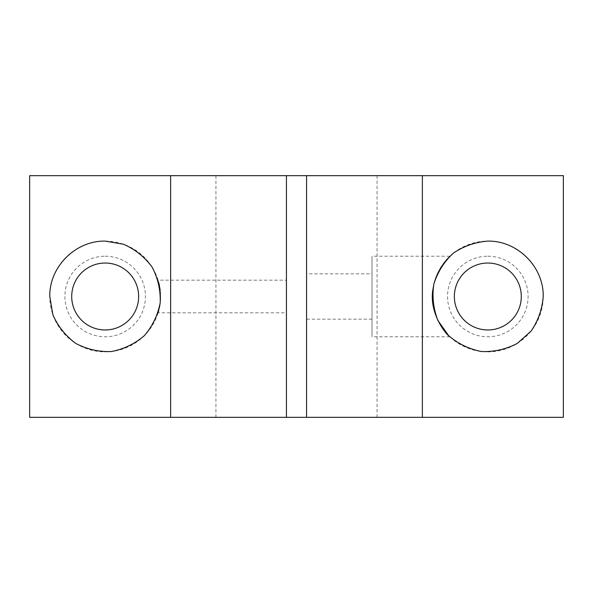 <?xml version="1.0" encoding="UTF-8"?>
<svg xmlns="http://www.w3.org/2000/svg" width="593" height="593" viewBox="0 0 593 593"><rect width="100%" height="100%" fill="white"/><g stroke="black" fill="none" stroke-linecap="round" stroke-linejoin="round"><path stroke-width="0.44" stroke-dasharray="2.96 2.22" d="M306.566 417.339L377.059 417.339L306.566 417.339L306.566 175.661L377.059 175.661L306.566 175.661M306.566 273.84L306.566 319.16L306.566 273.84L372.026 273.84L372.026 319.16L372.026 273.84M29.65 417.339L29.65 175.661L563.35 175.661L563.35 417.339L29.65 417.339M286.434 417.339L215.941 417.339L286.434 417.339L286.434 175.661L215.941 175.661L286.434 175.661M286.434 312.822L286.434 280.178L286.434 312.822L158.094 312.822C158.19 313.26 161.793 300.384 160.192 290.133M105.176 241.114A55.386 55.386 0 0 1 153.135 324.193A55.386 55.386 0 0 1 57.21 324.193A55.386 55.386 0 0 1 105.176 241.114M158.161 280.393L159.354 285.003M160.466 299.635L160.192 302.86M159.347 308.012L158.842 310.191M158.872 282.935L158.094 280.178L286.434 280.178M105.176 256.22A40.28 40.28 0 0 1 140.059 316.64A40.28 40.28 0 0 1 70.293 316.64A40.28 40.28 0 0 1 105.176 256.22M105.176 263.033A33.467 33.467 0 0 1 134.159 313.23A33.467 33.467 0 0 1 76.193 313.23A33.467 33.467 0 0 1 105.176 263.033M487.824 256.22A40.28 40.28 0 0 1 522.707 316.64A40.28 40.28 0 0 1 452.941 316.64A40.28 40.28 0 0 1 487.824 256.22M487.824 263.033A33.467 33.467 0 0 1 516.807 313.23A33.467 33.467 0 0 1 458.841 313.23A33.467 33.467 0 0 1 487.824 263.033M487.824 241.114A55.386 55.386 0 0 1 535.79 324.193A55.386 55.386 0 0 1 439.865 324.193A55.386 55.386 0 0 1 487.824 241.114M432.89 289.458C434.877 270.03 449.242 256.517 449.813 256.22C448.975 256.435 431.711 273.632 432.445 296.374C431.585 319.145 448.975 336.624 449.813 336.78L449.576 336.55M449.813 256.22L372.026 256.22L372.026 336.78L372.026 256.22M372.026 319.16L306.566 319.16M215.941 175.661L215.941 417.339M377.059 175.661L377.059 417.339M449.813 336.78L372.026 336.78"/><path stroke-width="0.89" d="M422.372 417.339L422.372 175.661L563.35 175.661L563.35 417.339L306.566 417.339L306.566 175.661L29.65 175.661L29.65 417.339L170.628 417.339L170.628 175.661M170.628 417.339L306.566 417.339M286.434 417.339L286.434 175.661M105.176 241.114L123.463 244.227C135.019 249.297 144.551 256.902 152.067 267.035C157.938 278.206 160.651 290.096 160.206 302.704C157.834 315.091 152.542 326.076 144.336 335.66C134.752 343.866 123.767 349.158 111.373 351.538C98.764 351.975 86.874 349.262 75.704 343.391C65.578 335.875 57.973 326.343 52.896 314.794L49.79 296.5C49.167 266.894 75.57 240.499 105.176 241.114M159.354 285.003L160.466 299.635M160.192 302.86L159.347 308.012M158.842 310.191L158.094 312.822M160.192 290.133L158.872 282.935M105.176 263.033A33.467 33.467 0 0 1 134.159 313.23A33.467 33.467 0 0 1 76.193 313.23A33.467 33.467 0 0 1 105.176 263.033M487.824 263.033A33.467 33.467 0 0 1 516.807 313.23A33.467 33.467 0 0 1 458.841 313.23A33.467 33.467 0 0 1 487.824 263.033M487.824 241.114C517.43 240.499 543.833 266.894 543.21 296.5C542.232 309.079 538.207 320.591 531.128 331.035L517.296 343.391C506.125 349.262 494.236 351.975 481.627 351.538C469.233 349.158 458.248 343.866 448.664 335.66L437.93 320.531C433.35 308.775 431.986 296.656 433.831 284.173C437.582 272.128 444.068 261.802 453.297 253.196C463.741 246.117 475.245 242.092 487.824 241.114M449.576 336.55C445.899 334.326 428.872 313.148 432.89 289.458M422.372 175.661L306.566 175.661"/></g></svg>
